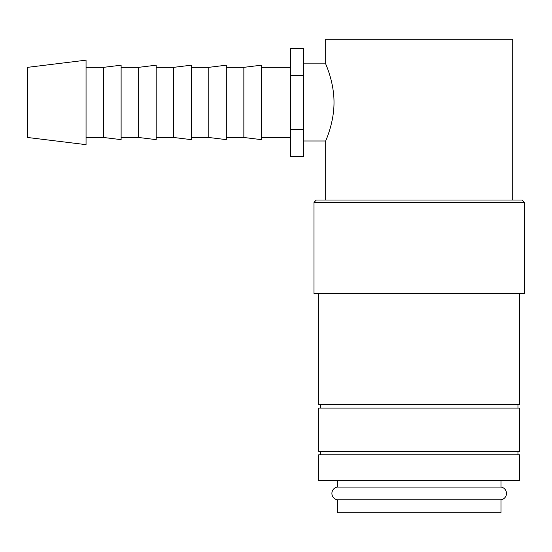 <?xml version="1.0" encoding="UTF-8"?>
<svg xmlns="http://www.w3.org/2000/svg" width="552" height="552" viewBox="0 0 552 552"><rect width="100%" height="100%" fill="white"/><g stroke="black" fill="none" stroke-linecap="round" stroke-linejoin="round"><path stroke-width="0.83" d="M337.369 480.564L337.369 487.064A6.431 6.431 0 0 0 337.369 499.781L337.369 512.711L501.023 512.711L501.023 499.781L337.369 499.781M501.023 499.781A6.431 6.431 0 0 0 501.023 487.064L501.023 480.564M519.722 480.564L519.722 454.848L318.67 454.848L318.67 480.564L519.722 480.564M524.4 202.356L522.061 200.017L316.33 200.017L313.991 202.356L313.991 293.533L524.4 293.533L524.4 202.356L313.991 202.356M318.67 293.533L318.67 404.582L519.722 404.582L519.722 293.533M517.969 408.094L517.969 404.582M320.422 404.582L320.422 408.094M519.722 451.343L519.722 408.094L318.67 408.094L318.67 451.343L519.722 451.343M517.969 454.848L517.969 451.343M320.422 451.343L320.422 454.848M86.05 60.168L27.6 67.344L27.6 137.482L86.05 144.659L86.05 60.168M86.05 137.482L103.583 137.482L121.116 139.635L121.116 65.191L103.583 67.344L86.05 67.344M121.116 137.482L138.649 137.482L156.181 139.635L156.181 65.191L138.649 67.344L121.116 67.344M156.181 137.482L173.714 137.482L191.254 139.635L191.254 65.191L173.714 67.344L156.181 67.344M191.254 137.482L208.787 137.482L226.32 139.635L226.32 65.191L208.787 67.344L191.254 67.344M226.32 137.482L243.853 137.482L261.386 139.635L261.386 65.191L243.853 67.344L226.32 67.344M290.614 67.344L261.386 67.344M261.386 137.482L290.614 137.482M303.766 63.839L325.68 63.839C325.376 63.473 334.105 81.62 334.008 102.41C334.105 123.206 325.376 141.353 325.68 140.988L303.766 140.988M512.711 200.017L512.711 39.289L325.68 39.289L325.68 63.839M325.68 140.988L325.68 200.017M337.369 487.064L501.023 487.064M303.766 156.402L303.766 48.424L290.614 48.424L290.614 156.402L303.766 156.402M290.614 129.41L303.766 129.41M290.614 75.417L303.766 75.417M243.853 137.482L243.853 67.344M208.787 137.482L208.787 67.344M173.714 137.482L173.714 67.344M138.649 137.482L138.649 67.344M103.583 137.482L103.583 67.344"/></g></svg>
